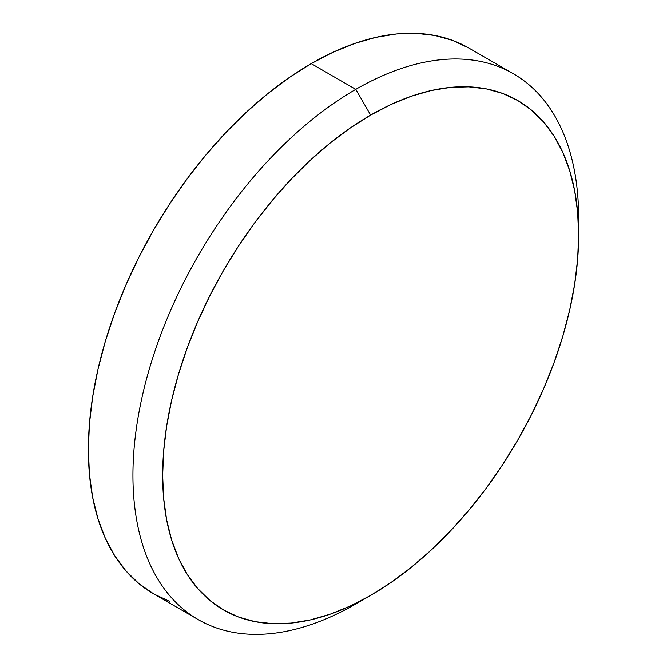 <?xml version="1.0" encoding="UTF-8"?>
<svg xmlns="http://www.w3.org/2000/svg" width="667" height="667" viewBox="0 0 667 667"><rect width="100%" height="100%" fill="white"/><g stroke="black" fill="none" stroke-linecap="round" stroke-linejoin="round"><path stroke-width="1" d="M198.207 619.61L153.635 593.88L138.953 583.642L125.921 570.885L114.682 555.711L105.328 538.286L97.957 518.759L92.646 497.332L89.436 474.204L88.361 449.6L89.436 423.762L92.646 396.932L97.957 369.368L105.328 341.337L114.682 313.106L125.921 284.959L138.953 257.154L153.635 229.965L169.843 203.652L187.402 178.464L206.161 154.652L225.938 132.441L246.523 112.048L267.742 93.663L289.37 77.464L311.214 63.615A315.157 181.958 120 0 1 468.793 48.007L452.593 40.404L435.026 35.501L416.266 33.35L396.498 33.967L375.905 37.344L354.694 43.463L333.058 52.243L311.214 63.615L355.786 89.345L370.644 115.083A294.147 169.827 -60 0 1 578.639 235.168A294.147 169.827 -60 0 1 370.644 595.423L391.029 582.499L411.222 567.384L431.015 550.225L450.233 531.19L468.693 510.455L486.193 488.236L502.593 464.724L517.717 440.17L531.424 414.791L543.58 388.836L554.077 362.565L562.806 336.218L569.676 310.055L574.637 284.334L577.63 259.288L578.639 235.168L577.63 212.206L574.637 190.62L569.676 170.619L562.806 152.401L554.077 136.135L543.58 121.978L531.424 110.063L517.717 100.517L502.593 93.413L486.193 88.844L468.693 86.835L450.233 87.41L431.015 90.562L411.222 96.265L391.029 104.469L370.644 115.083L350.258 128.006L330.065 143.122L310.263 160.28L291.045 179.315L272.595 200.05L255.086 222.269L238.694 245.781L223.57 270.335L209.863 295.714L197.699 321.669L187.21 347.941L178.481 374.287L171.602 400.45L166.642 426.171L163.648 451.217L162.648 475.338L163.648 498.299L166.642 519.885L171.602 539.886L178.481 558.104L187.21 574.37L197.699 588.527L209.863 600.442L223.57 609.988L238.694 617.092L255.086 621.661L272.595 623.67L291.045 623.095L310.263 619.943L330.065 614.232L350.258 606.036L370.644 595.423L355.786 604.002A315.157 181.958 120 0 0 355.794 603.994L355.786 604.002A315.157 181.958 -60 0 1 355.786 604.002L370.644 595.423A294.147 169.827 -60 0 1 162.648 475.338A294.147 169.827 -60 0 1 370.644 115.083L355.786 89.345A315.157 181.958 120 0 0 132.933 475.338A315.157 181.958 120 0 0 355.786 604.002A315.157 181.958 -60 0 1 198.207 619.61A315.157 181.958 -60 0 1 149.9 367.067A315.157 181.958 -60 0 1 355.786 89.345L311.214 63.615A315.157 181.958 120 0 0 105.328 341.337A315.157 181.958 120 0 0 153.635 593.88L169.843 601.484M578.639 235.168L578.639 218.017A315.157 181.958 120 0 0 355.786 89.345A315.157 181.958 -60 0 1 513.365 73.737A315.157 181.958 -60 0 1 578.506 226.813M468.793 48.007L513.365 73.737"/></g></svg>
